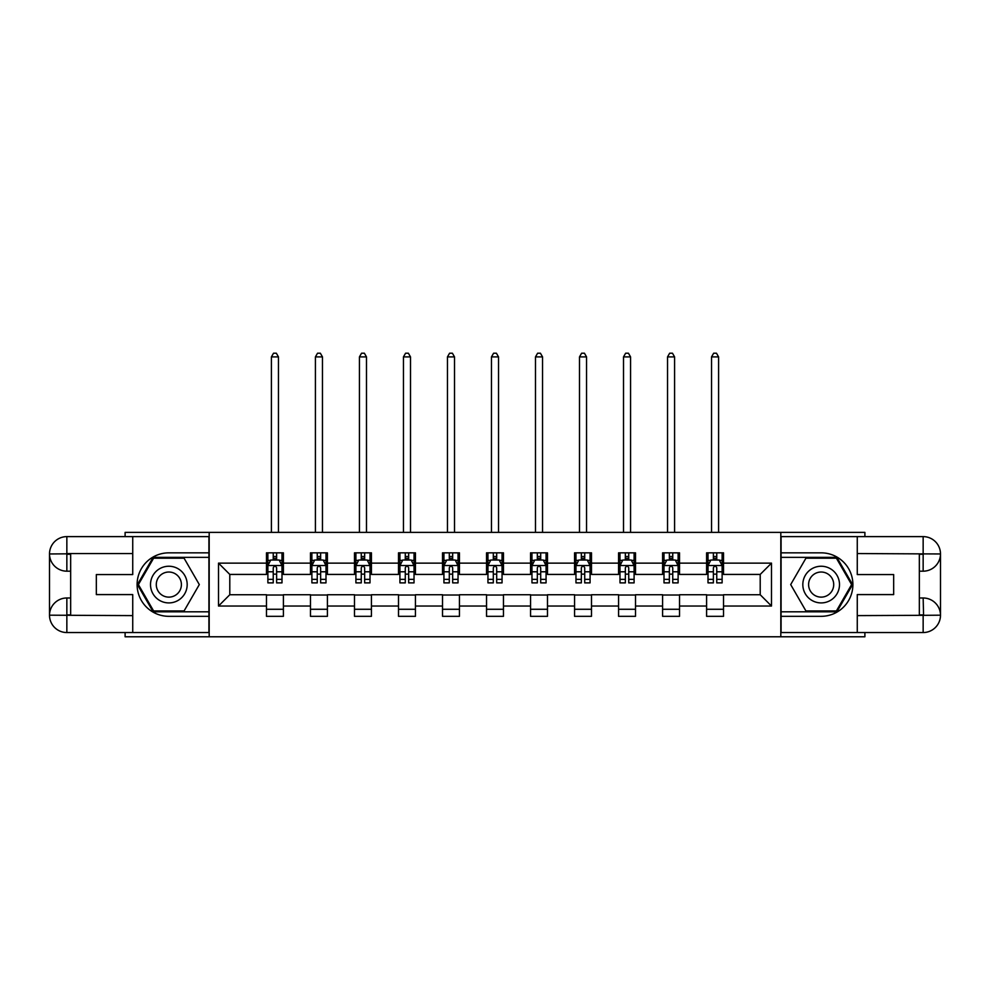 <?xml version="1.0" encoding="UTF-8"?>
<svg xmlns="http://www.w3.org/2000/svg" width="990" height="990" viewBox="0 0 990 990"><rect width="100%" height="100%" fill="white"/><g stroke="black" fill="none" stroke-linecap="round" stroke-linejoin="round"><path stroke-width="1.49" d="M125.111 632.548L125.111 636.78L864.889 636.78L864.889 632.548M864.889 536.617L864.889 532.385L780.813 532.385L780.813 636.78M780.813 532.385L125.111 532.385L125.111 536.617M209.187 636.78L209.187 532.385M723.529 563.137L723.529 552.841L706.6 552.841L706.6 563.137L679.524 563.137L679.524 552.841L662.595 552.841L662.595 563.137L635.506 563.137L635.506 552.841L618.577 552.841L618.577 563.137L591.488 563.137L591.488 552.841L574.559 552.841L574.559 563.137L547.482 563.137L547.482 552.841L530.553 552.841L530.553 563.137L503.464 563.137L503.464 552.841L486.536 552.841L486.536 563.137L459.447 563.137L459.447 552.841L442.518 552.841L442.518 563.137L415.441 563.137L415.441 552.841L398.512 552.841L398.512 563.137L371.423 563.137L371.423 552.841L354.494 552.841L354.494 563.137L327.405 563.137L327.405 552.841L310.476 552.841L310.476 563.137L283.4 563.137L283.4 552.841L266.471 552.841L266.471 563.137L218.505 563.137L218.505 606.029L229.791 594.743L266.471 594.743L266.471 616.325L283.4 616.325L283.4 594.743L310.476 594.743L310.476 616.325L327.405 616.325L327.405 594.743L354.494 594.743L354.494 616.325L371.423 616.325L371.423 594.743L398.512 594.743L398.512 616.325L415.441 616.325L415.441 594.743L442.518 594.743L442.518 616.325L459.447 616.325L459.447 594.743L486.536 594.743L486.536 616.325L503.464 616.325L503.464 594.743L530.553 594.743L530.553 616.325L547.482 616.325L547.482 594.743L574.559 594.743L574.559 616.325L591.488 616.325L591.488 594.743L618.577 594.743L618.577 616.325L635.506 616.325L635.506 594.743L662.595 594.743L662.595 616.325L679.524 616.325L679.524 594.743L706.6 594.743L706.6 616.325L723.529 616.325L723.529 594.743L760.209 594.743L760.209 574.423L723.529 574.423L723.529 563.137L771.495 563.137L771.495 606.029L723.529 606.029M706.6 606.029L679.524 606.029M662.595 606.029L635.506 606.029M618.577 606.029L591.488 606.029M574.559 606.029L547.482 606.029M530.553 606.029L503.464 606.029M486.536 606.029L459.447 606.029M442.518 606.029L415.441 606.029M398.512 606.029L371.423 606.029M354.494 606.029L327.405 606.029M310.476 606.029L283.4 606.029M266.471 606.029L218.505 606.029M706.6 563.137L706.6 574.423L679.524 574.423L679.524 563.137M662.595 563.137L662.595 574.423L635.506 574.423L635.506 563.137M618.577 563.137L618.577 574.423L591.488 574.423L591.488 563.137M574.559 563.137L574.559 574.423L547.482 574.423L547.482 563.137M530.553 563.137L530.553 574.423L503.464 574.423L503.464 563.137M486.536 563.137L486.536 574.423L459.447 574.423L459.447 563.137M442.518 563.137L442.518 574.423L415.441 574.423L415.441 563.137M398.512 563.137L398.512 574.423L371.423 574.423L371.423 563.137M354.494 563.137L354.494 574.423L327.405 574.423L327.405 563.137M310.476 563.137L310.476 574.423L283.4 574.423L283.4 563.137M266.471 563.137L266.471 574.423L229.791 574.423L218.505 563.137M229.791 574.423L229.791 594.743M771.495 606.029L760.209 594.743M760.209 574.423L771.495 563.137M266.471 559.894L267.882 559.894M273.24 559.894L276.618 559.894M281.989 559.894L283.4 559.894M266.471 574.138L267.882 574.138M273.24 574.138L276.618 574.138M281.989 574.138L283.4 574.138M266.471 595.015L283.4 595.015M266.471 609.271L283.4 609.271M310.476 595.015L327.405 595.015M310.476 609.271L327.405 609.271M310.476 559.894L311.887 559.894M317.246 559.894L320.636 559.894M325.995 559.894L327.405 559.894M310.476 574.138L311.887 574.138M317.246 574.138L320.636 574.138M325.995 574.138L327.405 574.138M354.494 595.015L371.423 595.015M354.494 609.271L371.423 609.271M354.494 559.894L355.905 559.894M361.263 559.894L364.654 559.894M370.012 559.894L371.423 559.894M354.494 574.138L355.905 574.138M361.263 574.138L364.654 574.138M370.012 574.138L371.423 574.138M398.512 595.015L415.441 595.015M398.512 609.271L415.441 609.271M398.512 559.894L399.923 559.894M405.281 559.894L408.66 559.894M414.03 559.894L415.441 559.894M398.512 574.138L399.923 574.138M405.281 574.138L408.66 574.138M414.03 574.138L415.441 574.138M442.518 595.015L459.447 595.015M442.518 609.271L459.447 609.271M442.518 559.894L443.928 559.894M449.299 559.894L452.678 559.894M458.036 559.894L459.447 559.894M442.518 574.138L443.928 574.138M449.299 574.138L452.678 574.138M458.036 574.138L459.447 574.138M486.536 595.015L503.464 595.015M486.536 609.271L503.464 609.271M486.536 559.894L487.946 559.894M493.305 559.894L496.695 559.894M502.054 559.894L503.464 559.894M486.536 574.138L487.946 574.138M493.305 574.138L496.695 574.138M502.054 574.138L503.464 574.138M530.553 595.015L547.482 595.015M530.553 609.271L547.482 609.271M530.553 559.894L531.964 559.894M537.322 559.894L540.701 559.894M546.072 559.894L547.482 559.894M530.553 574.138L531.964 574.138M537.322 574.138L540.701 574.138M546.072 574.138L547.482 574.138M574.559 595.015L591.488 595.015M574.559 609.271L591.488 609.271M574.559 559.894L575.97 559.894M581.34 559.894L584.719 559.894M590.077 559.894L591.488 559.894M574.559 574.138L575.97 574.138M581.34 574.138L584.719 574.138M590.077 574.138L591.488 574.138M618.577 595.015L635.506 595.015M618.577 609.271L635.506 609.271M618.577 559.894L619.988 559.894M625.346 559.894L628.737 559.894M634.095 559.894L635.506 559.894M618.577 574.138L619.988 574.138M625.346 574.138L628.737 574.138M634.095 574.138L635.506 574.138M662.595 595.015L679.524 595.015M662.595 609.271L679.524 609.271M662.595 559.894L664.005 559.894M669.364 559.894L672.755 559.894M678.113 559.894L679.524 559.894M662.595 574.138L664.005 574.138M669.364 574.138L672.755 574.138M678.113 574.138L679.524 574.138M706.6 595.015L723.529 595.015M706.6 609.271L723.529 609.271M706.6 559.894L708.011 559.894M713.382 559.894L716.76 559.894M722.118 559.894L723.529 559.894M706.6 574.138L708.011 574.138M713.382 574.138L716.76 574.138M722.118 574.138L723.529 574.138M276.618 556.504L273.24 556.504M281.989 579.348L276.618 579.348L276.618 582.887L281.989 582.887L281.989 565.674L279.168 560.031L270.703 560.031L267.882 565.674L267.882 582.887L273.24 582.887L273.24 579.348L267.882 579.348M267.882 565.674L267.882 552.841M281.989 565.674L281.989 552.841M273.24 560.031L273.24 552.841M276.618 552.841L276.618 560.031M276.618 579.348L276.618 567.79C275.492 565.624 274.366 565.624 273.24 567.79L273.24 579.348M278.462 532.385L278.462 356.895L271.409 356.895L271.409 532.385M271.409 356.895L273.525 353.22L276.346 353.22L278.462 356.895M178.014 568.693A18.34 18.34 0 0 0 152.967 575.413A18.34 18.34 0 0 0 159.675 600.46A18.34 18.34 0 0 0 184.722 593.753A18.34 18.34 0 0 0 178.014 568.693M175.119 573.705A12.561 12.561 0 0 0 157.967 578.296A12.561 12.561 0 0 0 162.57 595.448A12.561 12.561 0 0 0 179.722 590.857A12.561 12.561 0 0 0 175.119 573.705M184.078 610.954L153.611 610.954L138.39 584.583L153.611 558.199L184.078 558.199L199.312 584.583L184.078 610.954M830.325 568.693A18.34 18.34 0 0 0 805.278 575.413A18.34 18.34 0 0 0 811.986 600.46A18.34 18.34 0 0 0 837.033 593.753A18.34 18.34 0 0 0 830.325 568.693M827.43 573.705A12.561 12.561 0 0 0 810.278 578.296A12.561 12.561 0 0 0 814.881 595.448A12.561 12.561 0 0 0 832.033 590.857A12.561 12.561 0 0 0 827.43 573.705M836.389 610.954L805.922 610.954L790.688 584.583L805.922 558.199L836.389 558.199L851.61 584.583L836.389 610.954M70.661 571.181L66.85 571.181A17.35 17.35 0 0 1 49.5 553.967A17.35 17.35 0 0 1 66.85 536.617L208.915 536.617L208.915 552.841L168.845 552.841A31.742 31.742 0 0 0 137.103 584.583A31.742 31.742 0 0 0 168.845 616.325L208.915 616.325L208.915 632.548L66.85 632.548A17.35 17.35 0 0 1 49.5 615.186A17.35 17.35 0 0 1 66.85 597.985L70.661 597.985M208.915 616.325L208.915 552.841M132.734 536.617L132.734 574.559L96.339 574.559L96.339 594.594L132.734 594.594L132.734 632.548M132.734 553.546L66.85 553.546L66.85 571.181A17.35 17.35 0 0 1 49.5 553.967L49.5 615.186L132.734 615.619M66.85 615.619L66.85 632.548A17.35 17.35 0 0 1 49.5 615.186A17.35 17.35 0 0 1 66.85 597.985L66.85 614.914L70.661 614.914L70.661 554.251L66.85 554.251M208.915 557.358L153.128 557.358L137.412 584.583L153.128 611.808L208.915 611.808M66.85 571.181A17.35 17.35 0 0 1 49.5 553.967L66.404 553.831M919.339 597.985L923.15 597.985A17.35 17.35 0 0 1 940.5 615.186A17.35 17.35 0 0 1 923.15 632.548L781.085 632.548L781.085 616.325L821.155 616.325A31.742 31.742 0 0 0 852.897 584.583A31.742 31.742 0 0 0 821.155 552.841L781.085 552.841L781.085 536.617L923.15 536.617A17.35 17.35 0 0 1 940.5 553.967A17.35 17.35 0 0 1 923.15 571.181L919.339 571.181M781.085 552.841L781.085 616.325M857.266 632.548L857.266 594.594L893.661 594.594L893.661 574.559L857.266 574.559L857.266 536.617M923.571 615.322L923.15 597.985A17.35 17.35 0 0 1 940.5 615.186L940.5 553.967L857.266 553.546M923.15 553.546L923.15 536.617A17.35 17.35 0 0 1 940.5 553.967A17.35 17.35 0 0 1 923.15 571.181L923.15 554.251L919.339 554.251L919.339 614.914L923.15 614.914M781.085 611.808L836.872 611.808L852.588 584.583L836.872 557.358L781.085 557.358M923.15 597.985A17.35 17.35 0 0 1 940.5 615.186L923.596 615.322M320.636 556.504L317.246 556.504M325.995 579.348L320.636 579.348L320.636 582.887L325.995 582.887L325.995 565.674L323.173 560.031L314.709 560.031L311.887 565.674L311.887 582.887L317.246 582.887L317.246 579.348L311.887 579.348M311.887 565.674L311.887 552.841M325.995 565.674L325.995 552.841M317.246 560.031L317.246 552.841M320.636 552.841L320.636 560.031M320.636 579.348L320.636 567.79C319.51 565.624 318.384 565.624 317.246 567.79L317.246 579.348M322.468 532.385L322.468 356.895L315.414 356.895L315.414 532.385M315.414 356.895L317.53 353.22L320.352 353.22L322.468 356.895M364.654 556.504L361.263 556.504M370.012 579.348L364.654 579.348L364.654 582.887L370.012 582.887L370.012 565.674L367.191 560.031L358.726 560.031L355.905 565.674L355.905 582.887L361.263 582.887L361.263 579.348L355.905 579.348M355.905 565.674L355.905 552.841M370.012 565.674L370.012 552.841M361.263 560.031L361.263 552.841M364.654 552.841L364.654 560.031M364.654 579.348L364.654 567.79C363.528 565.624 362.389 565.624 361.263 567.79L361.263 579.348M366.486 532.385L366.486 356.895L359.432 356.895L359.432 532.385M359.432 356.895L361.548 353.22L364.37 353.22L366.486 356.895M408.66 556.504L405.281 556.504M414.03 579.348L408.66 579.348L408.66 582.887L414.03 582.887L414.03 565.674L411.209 560.031L402.744 560.031L399.923 565.674L399.923 582.887L405.281 582.887L405.281 579.348L399.923 579.348M399.923 565.674L399.923 552.841M414.03 565.674L414.03 552.841M405.281 560.031L405.281 552.841M408.66 552.841L408.66 560.031M408.66 579.348L408.66 567.79C407.534 565.624 406.407 565.624 405.281 567.79L405.281 579.348M410.504 532.385L410.504 356.895L403.45 356.895L403.45 532.385M403.45 356.895L405.566 353.22L408.387 353.22L410.504 356.895M452.678 556.504L449.299 556.504M458.036 579.348L452.678 579.348L452.678 582.887L458.036 582.887L458.036 565.674L455.214 560.031L446.75 560.031L443.928 565.674L443.928 582.887L449.299 582.887L449.299 579.348L443.928 579.348M443.928 565.674L443.928 552.841M458.036 565.674L458.036 552.841M449.299 560.031L449.299 552.841M452.678 552.841L452.678 560.031M452.678 579.348L452.678 567.79C451.551 565.624 450.425 565.624 449.299 567.79L449.299 579.348M454.509 532.385L454.509 356.895L447.455 356.895L447.455 532.385M447.455 356.895L449.571 353.22L452.393 353.22L454.509 356.895M496.695 556.504L493.305 556.504M502.054 579.348L496.695 579.348L496.695 582.887L502.054 582.887L502.054 565.674L499.232 560.031L490.768 560.031L487.946 565.674L487.946 582.887L493.305 582.887L493.305 579.348L487.946 579.348M487.946 565.674L487.946 552.841M502.054 565.674L502.054 552.841M493.305 560.031L493.305 552.841M496.695 552.841L496.695 560.031M496.695 579.348L496.695 567.79C495.569 565.624 494.443 565.624 493.305 567.79L493.305 579.348M498.527 532.385L498.527 356.895L491.473 356.895L491.473 532.385M491.473 356.895L493.589 353.22L496.411 353.22L498.527 356.895M540.701 556.504L537.322 556.504M546.072 579.348L540.701 579.348L540.701 582.887L546.072 582.887L546.072 565.674L543.25 560.031L534.786 560.031L531.964 565.674L531.964 582.887L537.322 582.887L537.322 579.348L531.964 579.348M531.964 565.674L531.964 552.841M546.072 565.674L546.072 552.841M537.322 560.031L537.322 552.841M540.701 552.841L540.701 560.031M540.701 579.348L540.701 567.79C539.575 565.624 538.449 565.624 537.322 567.79L537.322 579.348M542.545 532.385L542.545 356.895L535.491 356.895L535.491 532.385M535.491 356.895L537.607 353.22L540.429 353.22L542.545 356.895M584.719 556.504L581.34 556.504M590.077 579.348L584.719 579.348L584.719 582.887L590.077 582.887L590.077 565.674L587.256 560.031L578.791 560.031L575.97 565.674L575.97 582.887L581.34 582.887L581.34 579.348L575.97 579.348M575.97 565.674L575.97 552.841M590.077 565.674L590.077 552.841M581.34 560.031L581.34 552.841M584.719 552.841L584.719 560.031M584.719 579.348L584.719 567.79C583.593 565.624 582.466 565.624 581.34 567.79L581.34 579.348M586.55 532.385L586.55 356.895L579.496 356.895L579.496 532.385M579.496 356.895L581.613 353.22L584.434 353.22L586.55 356.895M628.737 556.504L625.346 556.504M634.095 579.348L628.737 579.348L628.737 582.887L634.095 582.887L634.095 565.674L631.274 560.031L622.809 560.031L619.988 565.674L619.988 582.887L625.346 582.887L625.346 579.348L619.988 579.348M619.988 565.674L619.988 552.841M634.095 565.674L634.095 552.841M625.346 560.031L625.346 552.841M628.737 552.841L628.737 560.031M628.737 579.348L628.737 567.79C627.611 565.624 626.484 565.624 625.346 567.79L625.346 579.348M630.568 532.385L630.568 356.895L623.514 356.895L623.514 532.385M623.514 356.895L625.63 353.22L628.452 353.22L630.568 356.895M672.755 556.504L669.364 556.504M678.113 579.348L672.755 579.348L672.755 582.887L678.113 582.887L678.113 565.674L675.291 560.031L666.827 560.031L664.005 565.674L664.005 582.887L669.364 582.887L669.364 579.348L664.005 579.348M664.005 565.674L664.005 552.841M678.113 565.674L678.113 552.841M669.364 560.031L669.364 552.841M672.755 552.841L672.755 560.031M672.755 579.348L672.755 567.79C671.616 565.624 670.49 565.624 669.364 567.79L669.364 579.348M674.586 532.385L674.586 356.895L667.532 356.895L667.532 532.385M667.532 356.895L669.648 353.22L672.47 353.22L674.586 356.895M716.76 556.504L713.382 556.504M722.118 579.348L716.76 579.348L716.76 582.887L722.118 582.887L722.118 565.674L719.297 560.031L710.832 560.031L708.011 565.674L708.011 582.887L713.382 582.887L713.382 579.348L708.011 579.348M708.011 565.674L708.011 552.841M722.118 565.674L722.118 552.841M713.382 560.031L713.382 552.841M716.76 552.841L716.76 560.031M716.76 579.348L716.76 567.79C715.634 565.624 714.508 565.624 713.382 567.79L713.382 579.348M718.591 532.385L718.591 356.895L711.538 356.895L711.538 532.385M711.538 356.895L713.654 353.22L716.475 353.22L718.591 356.895M281.915 565.538L267.944 565.538M267.882 560.377L270.53 560.377M279.329 560.377L281.989 560.377M273.24 571.787L267.882 571.787M281.989 571.787L276.618 571.787M276.618 558.298L273.24 558.298M49.5 615.186A17.35 17.35 0 0 1 66.85 597.985M49.5 553.967A17.35 17.35 0 0 1 66.85 536.617L66.85 553.546M857.266 615.619L923.559 615.31M940.5 553.967A17.35 17.35 0 0 1 923.15 571.181M940.5 615.186A17.35 17.35 0 0 1 923.15 632.548L923.15 615.619M325.933 565.538L311.961 565.538M311.887 560.377L314.548 560.377M323.346 560.377L325.995 560.377M317.246 571.787L311.887 571.787M325.995 571.787L320.636 571.787M320.636 558.298L317.246 558.298M369.938 565.538L355.979 565.538M355.905 560.377L358.553 560.377M367.364 560.377L370.012 560.377M361.263 571.787L355.905 571.787M370.012 571.787L364.654 571.787M364.654 558.298L361.263 558.298M413.956 565.538L399.985 565.538M399.923 560.377L402.571 560.377M411.37 560.377L414.03 560.377M405.281 571.787L399.923 571.787M414.03 571.787L408.66 571.787M408.66 558.298L405.281 558.298M457.974 565.538L444.003 565.538M443.928 560.377L446.589 560.377M455.388 560.377L458.036 560.377M449.299 571.787L443.928 571.787M458.036 571.787L452.678 571.787M452.678 558.298L449.299 558.298M501.979 565.538L488.021 565.538M487.946 560.377L490.595 560.377M499.406 560.377L502.054 560.377M493.305 571.787L487.946 571.787M502.054 571.787L496.695 571.787M496.695 558.298L493.305 558.298M545.997 565.538L532.026 565.538M531.964 560.377L534.612 560.377M543.411 560.377L546.072 560.377M537.322 571.787L531.964 571.787M546.072 571.787L540.701 571.787M540.701 558.298L537.322 558.298M590.015 565.538L576.044 565.538M575.97 560.377L578.63 560.377M587.429 560.377L590.077 560.377M581.34 571.787L575.97 571.787M590.077 571.787L584.719 571.787M584.719 558.298L581.34 558.298M634.021 565.538L620.062 565.538M619.988 560.377L622.636 560.377M631.447 560.377L634.095 560.377M625.346 571.787L619.988 571.787M634.095 571.787L628.737 571.787M628.737 558.298L625.346 558.298M678.039 565.538L664.067 565.538M664.005 560.377L666.654 560.377M675.452 560.377L678.113 560.377M669.364 571.787L664.005 571.787M678.113 571.787L672.755 571.787M672.755 558.298L669.364 558.298M722.057 565.538L708.085 565.538M708.011 560.377L710.672 560.377M719.47 560.377L722.118 560.377M713.382 571.787L708.011 571.787M722.118 571.787L716.76 571.787M716.76 558.298L713.382 558.298"/></g></svg>
